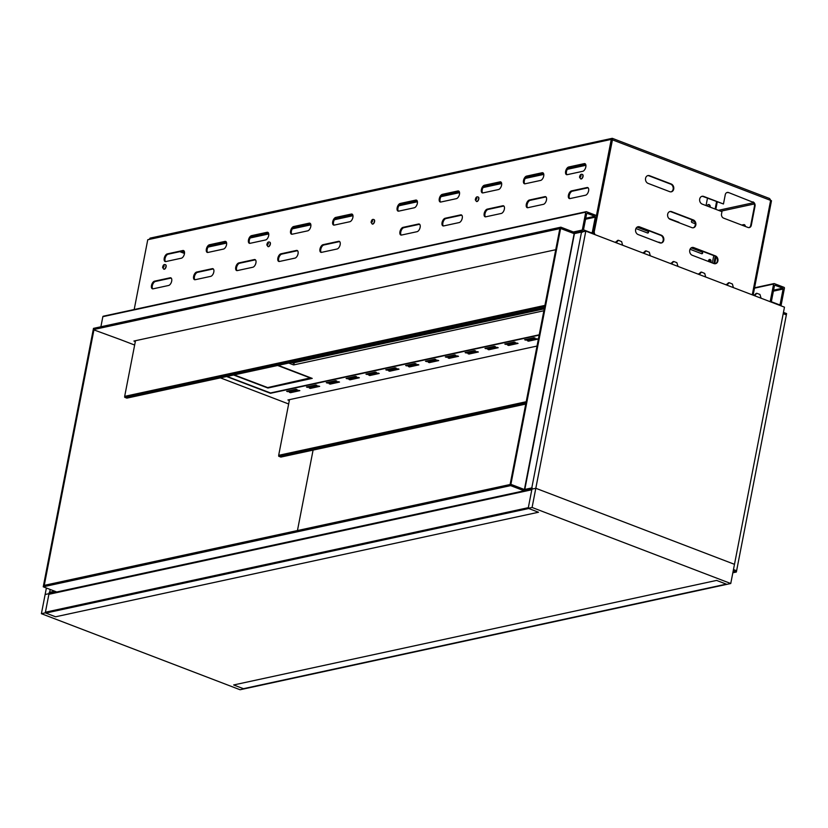 <?xml version="1.0" encoding="UTF-8"?>
<svg xmlns="http://www.w3.org/2000/svg" width="828" height="828" viewBox="0 0 828 828"><rect width="100%" height="100%" fill="white"/><g stroke="black" fill="none" stroke-linecap="round" stroke-linejoin="round"><path stroke-width="1.24" d="M560.866 227.182L93.481 328.374L93.233 329.647L560.618 228.466L559.842 228.631L510.11 484.504L510.886 484.339L560.618 228.466L574.156 233.651L560.618 228.466L560.866 227.182L574.404 232.368L574.156 233.651L585.8 231.126L784.468 307.167L730.751 583.512L532.083 507.471L41.4 613.693L240.068 689.745L730.751 583.512M573.38 231.975L582.291 230.049A0.673 0.549 -102.2 0 0 582.705 230.898L584.206 231.467L582.167 230.691L574.404 232.368M732.832 572.79L736.361 572.024L736.61 570.74L733.463 569.54L736.61 570.74L786.352 314.868L783.205 313.667L786.352 314.868L786.6 313.595L783.454 312.384M288.651 403.981L286.177 403.039M266.057 395.339L258.481 392.441M238.361 384.741L230.784 381.843M289.386 392.286L290.473 392.7L299.85 390.65L298.701 390.278L289.386 392.286M309.227 388.001L310.303 388.415L319.68 386.355L318.542 385.983L309.227 388.001M329.058 383.706L330.144 384.12L339.521 382.06L338.373 381.687L329.058 383.706M348.888 379.41L349.975 379.824L359.352 377.765L358.214 377.392L348.888 379.41M368.729 375.115L369.805 375.529L379.193 373.469L378.044 373.097L368.729 375.115M388.56 370.82L389.646 371.234L399.024 369.174L397.875 368.802L388.56 370.82M408.401 366.525L409.477 366.939L418.854 364.879L417.716 364.506L408.401 366.525M428.231 362.229L429.318 362.643L438.695 360.594L437.546 360.211L428.231 362.229M448.072 357.934L449.149 358.348L458.526 356.299L457.387 355.916L448.072 357.934M467.903 353.639L468.99 354.053L478.367 352.003L477.218 351.631L467.903 353.639M487.733 349.354L488.82 349.768L498.197 347.708L497.059 347.336L487.733 349.354M507.574 345.059L508.651 345.473L518.038 343.413L516.889 343.04L507.574 345.059M527.405 340.763L528.492 341.177L537.869 339.118L536.72 338.745L527.405 340.763M297.076 389.646L296 389.232L286.623 391.292L287.761 391.665L297.097 389.553M316.917 385.362L315.83 384.948L306.453 386.997L307.602 387.369L316.938 385.258M336.748 381.066L335.671 380.652L326.284 382.702L327.433 383.085L336.768 380.963M356.589 376.771L355.502 376.357L346.125 378.406L347.263 378.789L356.599 376.668M376.419 372.476L375.332 372.062L365.955 374.121L367.104 374.494L376.44 372.372M396.25 368.181L395.173 367.767L385.796 369.826L386.935 370.199L396.27 368.087M416.091 363.885L415.004 363.471L405.627 365.531L406.776 365.904L416.111 363.792M435.921 359.59L434.845 359.176L425.468 361.236L426.606 361.608L435.942 359.497M455.762 355.295L454.675 354.881L445.298 356.94L446.447 357.313L455.783 355.202M475.593 351L474.516 350.586L465.129 352.645L466.278 353.018L475.614 350.906M495.434 346.715L494.347 346.301L484.97 348.35L486.108 348.723L495.444 346.611M515.264 342.419L514.178 342.005L504.801 344.055L505.949 344.438L515.285 342.316M535.095 338.124L534.019 337.71L524.641 339.759L525.78 340.142L535.116 338.021M582.167 230.691L581.918 231.964L574.156 233.651L524.165 490.797L510.628 485.622L43.242 586.804L56.78 591.989L49.007 593.666L49.266 592.382L54.731 591.202L49.649 592.299L50.197 589.464M226.634 376.533L270.466 393.3L539.142 335.143M555.743 249.714L133.919 341.043L135.316 341.581M537.02 346.063L287.916 399.986L289.324 400.524M119.998 339.428L127.574 342.326M510.628 485.622L510.886 484.339L524.414 489.524L524.165 490.797L531.928 489.12L532.176 487.837L524.414 489.524L510.886 484.339L43.491 585.531L93.233 329.647L120.433 339.594M754.598 295.731L756.813 293.298L759.938 294.447L761.087 298.225M726.891 285.132L729.251 282.7L732.428 284.045L733.391 287.616M699.194 274.534L701.554 272.101L704.731 273.447L705.694 277.018M671.498 263.925L673.723 261.493L676.849 262.642L677.997 266.419M643.801 253.327L646.15 250.894L649.338 252.24L650.301 255.811M616.104 242.728L618.454 240.296L621.642 241.641L622.604 245.212M593.769 230.846L594.897 234.614M615.411 242.459L617.657 240.451M643.108 253.068L645.354 251.06M670.804 263.666L673.05 261.658M698.501 274.265L700.747 272.257M726.208 284.873L728.443 282.865M753.904 295.472L756.14 293.464M265.612 395.163L286.623 403.205M237.915 384.565L258.916 392.607M220.424 377.868L231.219 381.998M127.129 342.161L134.643 345.038M313.087 450.101L297.449 530.551M94.009 329.482L44.267 585.355L43.491 585.531L43.242 586.804M736.361 572.024L733.215 570.813M582.457 232.171L581.525 232.047L531.793 487.92L524.807 489.441L574.415 233.641M581.525 232.047L574.539 233.558M55.569 616.798L45.819 613.062L528.74 508.516L538.49 512.242L55.569 616.798M45.405 612.213L48.883 594.307L531.804 489.762L528.326 507.667L45.405 612.213M243.411 688.689L233.662 684.963L716.582 580.418L726.322 584.144L243.411 688.689M770.175 301.702L773.611 284.035A0.673 0.549 -102.2 0 1 774.273 283.6L784.023 287.337A0.673 0.549 -102.2 0 1 784.437 288.175L781.001 305.842M783.102 289.044L780.121 304.394A0.673 0.549 -102.2 0 1 779.458 304.828L771.872 301.93A0.673 0.549 -102.2 0 1 771.458 301.081L774.449 285.732A0.673 0.549 -102.2 0 1 775.111 285.298L782.688 288.196A0.673 0.549 -102.2 0 1 783.102 289.044L773.393 291.145M100.892 326.77L102.848 316.679A0.673 0.549 -102.2 0 1 103.521 316.255M582.291 230.049L585.769 212.134A0.673 0.549 -102.2 0 1 586.431 211.699L596.181 215.435A0.673 0.549 -102.2 0 1 596.595 216.284L593.159 233.941M595.27 217.143L592.279 232.492A0.673 0.549 -102.2 0 1 591.616 232.927L584.04 230.029A0.673 0.549 -102.2 0 1 583.616 229.18L586.607 213.831A0.673 0.549 -102.2 0 1 587.269 213.396L594.846 216.294A0.673 0.549 -102.2 0 1 595.27 217.143L585.551 219.244M401.259 235.08A4.068 2.101 110.9 0 1 401.042 230.991A4.068 2.101 110.9 0 1 403.836 227.679L419.361 224.316A4.068 2.101 110.9 0 1 419.63 224.284M418.554 224.005L403.019 227.369A4.068 2.101 -69.1 0 0 400.1 231.084A4.068 2.101 -69.1 0 0 400.824 235.007A4.068 2.101 -69.1 0 0 401.528 235.048L417.064 231.685A4.068 2.101 -69.1 0 0 419.982 227.969A4.068 2.101 -69.1 0 0 419.258 224.046A4.068 2.101 -69.1 0 0 418.554 224.005L419.361 224.316M443.384 225.961A4.068 2.101 110.9 0 1 443.156 221.873A4.068 2.101 110.9 0 1 445.95 218.561L461.486 215.197A4.068 2.101 110.9 0 1 461.755 215.166M460.668 214.887L445.143 218.25A4.068 2.101 -69.1 0 0 442.214 221.966A4.068 2.101 -69.1 0 0 442.939 225.889A4.068 2.101 -69.1 0 0 443.653 225.93L459.178 222.566A4.068 2.101 -69.1 0 0 462.096 218.851A4.068 2.101 -69.1 0 0 461.382 214.928A4.068 2.101 -69.1 0 0 460.668 214.887L461.486 215.197M485.498 216.843A4.068 2.101 110.9 0 1 485.28 212.755A4.068 2.101 110.9 0 1 488.075 209.443L503.6 206.079A4.068 2.101 110.9 0 1 503.869 206.048M502.793 205.768L487.257 209.132A4.068 2.101 -69.1 0 0 484.339 212.848A4.068 2.101 -69.1 0 0 485.063 216.77A4.068 2.101 -69.1 0 0 485.767 216.812L501.302 213.448A4.068 2.101 -69.1 0 0 504.221 209.732A4.068 2.101 -69.1 0 0 503.496 205.81A4.068 2.101 -69.1 0 0 502.793 205.768L503.6 206.079M398.475 211.171A4.068 2.101 110.9 0 1 398.247 207.083A4.068 2.101 110.9 0 1 401.042 203.771L416.577 200.407A4.068 2.101 110.9 0 1 416.846 200.376M415.759 200.097L400.234 203.46A4.068 2.101 -69.1 0 0 397.305 207.176A4.068 2.101 -69.1 0 0 398.03 211.099A4.068 2.101 -69.1 0 0 398.744 211.14L414.269 207.776A4.068 2.101 -69.1 0 0 417.188 204.061A4.068 2.101 -69.1 0 0 416.463 200.138A4.068 2.101 -69.1 0 0 415.759 200.097L416.577 200.407M440.589 202.053A4.068 2.101 110.9 0 1 440.372 197.964A4.068 2.101 110.9 0 1 443.166 194.652L458.691 191.289A4.068 2.101 110.9 0 1 458.96 191.258M457.884 190.978L442.349 194.342A4.068 2.101 -69.1 0 0 439.43 198.058A4.068 2.101 -69.1 0 0 440.154 201.98A4.068 2.101 -69.1 0 0 440.858 202.022L456.383 198.658A4.068 2.101 -69.1 0 0 459.312 194.942A4.068 2.101 -69.1 0 0 458.588 191.02A4.068 2.101 -69.1 0 0 457.884 190.978L458.691 191.289M482.714 192.934A4.068 2.101 110.9 0 1 482.486 188.846A4.068 2.101 110.9 0 1 485.28 185.534L500.816 182.17A4.068 2.101 110.9 0 1 501.085 182.139M499.998 181.86L484.473 185.224A4.068 2.101 -69.1 0 0 481.544 188.939A4.068 2.101 -69.1 0 0 482.269 192.862A4.068 2.101 -69.1 0 0 482.983 192.903L498.508 189.54A4.068 2.101 -69.1 0 0 501.426 185.824A4.068 2.101 -69.1 0 0 500.702 181.901A4.068 2.101 -69.1 0 0 499.998 181.86L500.816 182.17M134.188 309.527L147.757 239.737L611.261 139.394L596.439 215.632M611.261 139.394L612.068 139.704L594.193 231.664M544.907 196.65L529.382 200.014A4.068 2.101 -69.1 0 0 526.453 203.729A4.068 2.101 -69.1 0 0 527.177 207.652A4.068 2.101 -69.1 0 0 527.891 207.693L543.416 204.33A4.068 2.101 -69.1 0 0 546.335 200.614A4.068 2.101 -69.1 0 0 545.621 196.691A4.068 2.101 -69.1 0 0 544.907 196.65L545.724 196.96A4.068 2.101 110.9 0 1 545.994 196.929M542.123 172.742L526.587 176.105A4.068 2.101 -69.1 0 0 523.669 179.821A4.068 2.101 -69.1 0 0 524.393 183.744A4.068 2.101 -69.1 0 0 525.097 183.785L540.622 180.421A4.068 2.101 -69.1 0 0 543.551 176.706A4.068 2.101 -69.1 0 0 542.826 172.783A4.068 2.101 -69.1 0 0 542.123 172.742L542.93 173.052A4.068 2.101 110.9 0 1 543.199 173.021M587.031 187.532L571.496 190.895A4.068 2.101 -69.1 0 0 568.577 194.611A4.068 2.101 -69.1 0 0 569.302 198.534A4.068 2.101 -69.1 0 0 570.006 198.575L585.541 195.211A4.068 2.101 -69.1 0 0 588.46 191.496A4.068 2.101 -69.1 0 0 587.735 187.573A4.068 2.101 -69.1 0 0 587.031 187.532L587.839 187.842A4.068 2.101 110.9 0 1 588.108 187.811M584.237 163.623L568.712 166.987A4.068 2.101 -69.1 0 0 565.783 170.703A4.068 2.101 -69.1 0 0 566.507 174.625A4.068 2.101 -69.1 0 0 567.221 174.667L582.746 171.303A4.068 2.101 -69.1 0 0 585.665 167.587A4.068 2.101 -69.1 0 0 584.941 163.665A4.068 2.101 -69.1 0 0 584.237 163.623L585.054 163.934A4.068 2.101 110.9 0 1 585.324 163.903M196.691 272.039L212.227 268.676A4.068 2.101 110.9 0 1 212.931 268.717A4.068 2.101 110.9 0 1 213.655 272.64A4.068 2.101 110.9 0 1 210.736 276.355L195.201 279.709A4.068 2.101 110.9 0 1 194.497 279.667A4.068 2.101 110.9 0 1 193.773 275.745A4.068 2.101 110.9 0 1 196.691 272.039L197.509 272.35A4.068 2.101 -69.1 0 0 194.715 275.662A4.068 2.101 -69.1 0 0 194.932 279.74M209.432 244.767L224.957 241.403A4.068 2.101 110.9 0 1 225.671 241.445A4.068 2.101 110.9 0 1 226.396 245.367A4.068 2.101 110.9 0 1 223.467 249.083L207.942 252.447A4.068 2.101 110.9 0 1 207.238 252.405A4.068 2.101 110.9 0 1 206.514 248.483A4.068 2.101 110.9 0 1 209.432 244.767L210.25 245.078A4.068 2.101 -69.1 0 0 207.445 248.39A4.068 2.101 -69.1 0 0 207.673 252.478M154.577 281.158L170.102 277.794A4.068 2.101 110.9 0 1 170.816 277.835A4.068 2.101 110.9 0 1 171.531 281.758A4.068 2.101 110.9 0 1 168.612 285.474L153.087 288.827A4.068 2.101 110.9 0 1 152.373 288.786A4.068 2.101 110.9 0 1 151.648 284.863A4.068 2.101 110.9 0 1 154.577 281.158L155.385 281.468A4.068 2.101 -69.1 0 0 152.59 284.78A4.068 2.101 -69.1 0 0 152.818 288.868M167.318 253.885L182.843 250.522A4.068 2.101 110.9 0 1 183.547 250.563A4.068 2.101 110.9 0 1 184.271 254.486A4.068 2.101 110.9 0 1 181.353 258.201L165.817 261.565A4.068 2.101 110.9 0 1 165.114 261.524A4.068 2.101 110.9 0 1 164.389 257.601A4.068 2.101 110.9 0 1 167.318 253.885L168.125 254.196A4.068 2.101 -69.1 0 0 165.331 257.508A4.068 2.101 -69.1 0 0 165.548 261.596M250.056 243.328A4.068 2.101 110.9 0 1 249.352 243.287A4.068 2.101 110.9 0 1 248.628 239.364A4.068 2.101 110.9 0 1 251.557 235.649L267.082 232.285A4.068 2.101 110.9 0 1 267.786 232.326A4.068 2.101 110.9 0 1 268.51 236.249A4.068 2.101 110.9 0 1 265.591 239.965L250.056 243.328M292.18 234.21A4.068 2.101 110.9 0 1 291.477 234.169A4.068 2.101 110.9 0 1 290.752 230.246A4.068 2.101 110.9 0 1 293.671 226.53L309.196 223.167A4.068 2.101 110.9 0 1 309.91 223.208A4.068 2.101 110.9 0 1 310.635 227.131A4.068 2.101 110.9 0 1 307.705 230.846L292.18 234.21M334.295 225.092A4.068 2.101 110.9 0 1 333.591 225.05A4.068 2.101 110.9 0 1 332.866 221.128A4.068 2.101 110.9 0 1 335.795 217.412L351.32 214.048A4.068 2.101 110.9 0 1 352.024 214.09A4.068 2.101 110.9 0 1 352.749 218.012A4.068 2.101 110.9 0 1 349.83 221.728L334.295 225.092M237.326 270.59A4.068 2.101 110.9 0 1 236.611 270.549A4.068 2.101 110.9 0 1 235.897 266.626A4.068 2.101 110.9 0 1 238.816 262.921L254.341 259.557A4.068 2.101 110.9 0 1 255.055 259.599A4.068 2.101 110.9 0 1 255.769 263.521A4.068 2.101 110.9 0 1 252.85 267.237L237.326 270.59M279.44 261.472A4.068 2.101 110.9 0 1 278.736 261.431A4.068 2.101 110.9 0 1 278.011 257.508A4.068 2.101 110.9 0 1 280.93 253.803L296.465 250.439A4.068 2.101 110.9 0 1 297.169 250.48A4.068 2.101 110.9 0 1 297.894 254.403A4.068 2.101 110.9 0 1 294.975 258.119L279.44 261.472M321.564 252.354A4.068 2.101 110.9 0 1 320.85 252.312A4.068 2.101 110.9 0 1 320.136 248.39A4.068 2.101 110.9 0 1 323.055 244.684L338.58 241.321A4.068 2.101 110.9 0 1 339.294 241.362A4.068 2.101 110.9 0 1 340.008 245.285A4.068 2.101 110.9 0 1 337.089 249L321.564 252.354M527.622 207.724A4.068 2.101 110.9 0 1 527.395 203.636A4.068 2.101 110.9 0 1 530.189 200.324L545.724 196.96M524.828 183.816A4.068 2.101 110.9 0 1 524.61 179.728A4.068 2.101 110.9 0 1 527.405 176.416L542.93 173.052M569.736 198.606A4.068 2.101 110.9 0 1 569.519 194.518A4.068 2.101 110.9 0 1 572.314 191.206L587.839 187.842M566.952 174.698A4.068 2.101 110.9 0 1 566.725 170.609A4.068 2.101 110.9 0 1 569.519 167.297L585.054 163.934M213.303 268.955A4.068 2.101 -69.1 0 0 213.034 268.986L197.509 272.35M226.044 241.683A4.068 2.101 -69.1 0 0 225.775 241.714L210.25 245.078M171.189 278.073A4.068 2.101 -69.1 0 0 170.92 278.104L155.385 281.468M183.919 250.801A4.068 2.101 -69.1 0 0 183.65 250.832L168.125 254.196M268.158 232.564A4.068 2.101 -69.1 0 0 267.889 232.596L252.364 235.959A4.068 2.101 -69.1 0 0 249.57 239.271A4.068 2.101 -69.1 0 0 249.787 243.36M310.283 223.446A4.068 2.101 -69.1 0 0 310.014 223.477L294.489 226.841A4.068 2.101 -69.1 0 0 291.684 230.153A4.068 2.101 -69.1 0 0 291.911 234.241M352.397 214.328A4.068 2.101 -69.1 0 0 352.128 214.359L336.603 217.723A4.068 2.101 -69.1 0 0 333.808 221.035A4.068 2.101 -69.1 0 0 334.026 225.123M255.428 259.837A4.068 2.101 -69.1 0 0 255.159 259.868L239.623 263.232A4.068 2.101 -69.1 0 0 236.829 266.544A4.068 2.101 -69.1 0 0 237.056 270.621M297.542 250.718A4.068 2.101 -69.1 0 0 297.273 250.749L281.748 254.113A4.068 2.101 -69.1 0 0 278.953 257.425A4.068 2.101 -69.1 0 0 279.171 261.503M339.666 241.6A4.068 2.101 -69.1 0 0 339.397 241.631L323.862 244.995A4.068 2.101 -69.1 0 0 321.067 248.307A4.068 2.101 -69.1 0 0 321.295 252.385M611.354 139.425L612.358 138.338L769.522 198.492L770.63 200.397L752.269 294.84M610.402 139.58L612.089 138.348L612.451 139.849L594.235 231.768M150.013 238.143L612.089 138.348M148.605 239.551L150.913 238.185M611.902 139.311L611.871 139.973L612.047 139.363M754.453 206.234A3.384 2.743 77.8 0 0 752.362 202.001L728.588 192.551A3.384 2.743 -102.2 0 0 727.253 192.438A3.384 2.743 -102.2 0 0 725.266 194.715L723.455 203.988L703.696 196.422A4.068 3.291 77.8 0 0 702.092 196.288A4.068 3.291 77.8 0 0 699.619 199.983A4.068 3.291 77.8 0 0 702.206 204.102L721.964 211.668L721.53 213.903A3.384 2.743 -102.2 0 0 723.62 218.137L747.974 227.462A3.384 2.743 -102.2 0 0 749.309 227.576A3.384 2.743 -102.2 0 0 751.306 225.299L755.032 206.11L754.453 206.234L750.717 225.423L751.306 225.299M752.952 201.877A3.384 2.743 -102.2 0 1 755.032 206.11M670.162 219.327L691.825 227.617A4.068 3.291 77.8 0 0 693.429 227.752A4.068 3.291 77.8 0 0 695.903 224.057A4.068 3.291 77.8 0 0 693.315 219.937L671.663 211.657A4.068 3.291 77.8 0 0 670.049 211.513A4.068 3.291 77.8 0 0 667.585 215.208A4.068 3.291 77.8 0 0 670.162 219.327M671.218 183.992L649.566 175.702A4.068 3.291 77.8 0 0 647.962 175.567A4.068 3.291 77.8 0 0 645.488 179.262A4.068 3.291 77.8 0 0 648.076 183.381L669.728 191.672A4.068 3.291 77.8 0 0 671.332 191.806A4.068 3.291 77.8 0 0 673.806 188.111A4.068 3.291 77.8 0 0 671.218 183.992L670.639 184.116A4.068 3.291 -102.2 0 1 673.216 188.059A4.068 3.291 -102.2 0 1 671.042 191.848M715.402 255.883L693.75 247.603A4.068 3.291 77.8 0 0 692.146 247.468A4.068 3.291 77.8 0 0 689.672 251.153A4.068 3.291 77.8 0 0 692.26 255.272L713.912 263.563A4.068 3.291 77.8 0 0 715.516 263.697A4.068 3.291 77.8 0 0 717.99 260.002A4.068 3.291 77.8 0 0 715.402 255.883L714.823 256.018A4.068 3.291 -102.2 0 1 717.4 259.951A4.068 3.291 -102.2 0 1 715.226 263.749M638.129 234.552L659.781 242.842A4.068 3.291 77.8 0 0 661.386 242.977A4.068 3.291 77.8 0 0 663.859 239.292A4.068 3.291 77.8 0 0 661.272 235.173L639.62 226.882A4.068 3.291 77.8 0 0 638.015 226.748A4.068 3.291 77.8 0 0 635.542 230.432A4.068 3.291 77.8 0 0 638.129 234.552M749.019 227.617A3.384 2.743 77.8 0 0 750.717 225.423M728.588 192.551L752.362 202.001M728.009 192.676A3.384 2.743 77.8 0 0 726.963 192.52M701.802 196.371A4.068 3.291 -102.2 0 1 703.117 196.546L723.455 203.988M669.769 211.595A4.068 3.291 -102.2 0 1 671.073 211.782L692.725 220.062A4.068 3.291 -102.2 0 1 695.313 224.005A4.068 3.291 -102.2 0 1 693.129 227.803M647.672 175.65A4.068 3.291 -102.2 0 1 648.986 175.826L670.639 184.116M691.856 247.541A4.068 3.291 -102.2 0 1 693.171 247.727L714.823 256.018M637.726 226.82A4.068 3.291 -102.2 0 1 639.04 227.007L660.692 235.297A4.068 3.291 -102.2 0 1 663.269 239.23A4.068 3.291 -102.2 0 1 661.096 243.028M770.62 200.428L771.489 200.728L753.128 295.172M770.682 200.417L752.321 294.861M744.745 224.926A4.068 2.101 -69.1 0 0 744.475 224.957L742.53 225.382M745.345 226.458A4.068 2.101 -69.1 0 0 744.362 224.688A4.068 2.101 -69.1 0 0 743.658 224.647L741.722 225.071M770.62 200.397L770.175 199.269M524.165 490.797L535.809 488.282L734.477 564.323L535.809 488.282L45.126 594.504L41.4 613.693M585.8 231.126L532.083 507.471M46.389 588.015L45.126 594.504L56.78 591.989M526.008 402.708L278.705 456.249L280.868 457.077L525.739 404.064M289.5 399.645L278.674 455.317L526.194 401.735M278.674 455.317L278.705 456.249M544.731 306.36L124.697 397.295L126.86 398.123L544.472 307.716M135.492 340.701L124.666 396.364L544.928 305.387M124.666 396.364L124.697 397.295M582.436 174.491A2.37 1.232 110.9 0 1 582.539 174.522A2.37 1.232 110.9 0 1 582.84 177.182A2.37 1.232 110.9 0 1 580.842 178.951A2.37 1.232 110.9 0 1 580.749 178.91M580.014 175.691L580.107 177.368L581.121 175.691L580.718 175.132L580.014 175.691L581.008 176.074M579.714 176.809L580.449 177.088M478.201 197.064A2.37 1.232 110.9 0 1 478.305 197.085A2.37 1.232 110.9 0 1 478.605 199.745A2.37 1.232 110.9 0 1 476.607 201.514A2.37 1.232 110.9 0 1 476.514 201.473M475.779 198.254L475.883 199.931L476.887 198.254L476.483 197.695L475.779 198.254L476.773 198.637M475.479 199.372L476.214 199.662M373.977 219.627A2.37 1.232 110.9 0 1 374.07 219.658A2.37 1.232 110.9 0 1 374.37 222.308A2.37 1.232 110.9 0 1 372.383 224.088A2.37 1.232 110.9 0 1 372.279 224.036M371.544 220.828L371.648 222.494L372.652 220.828L372.248 220.269L371.544 220.828L372.548 221.2M371.244 221.945L371.989 222.225M269.742 242.19A2.37 1.232 110.9 0 1 269.845 242.221A2.37 1.232 110.9 0 1 270.145 244.871A2.37 1.232 110.9 0 1 268.148 246.651A2.37 1.232 110.9 0 1 268.055 246.599M267.32 243.391L267.423 245.067L268.427 243.391L268.024 242.832L267.32 243.391L268.313 243.774M267.02 244.508L267.754 244.788M165.507 264.753A2.37 1.232 110.9 0 1 165.61 264.784A2.37 1.232 110.9 0 1 165.91 267.444A2.37 1.232 110.9 0 1 163.913 269.214A2.37 1.232 110.9 0 1 163.82 269.172M163.085 265.954L163.188 267.63L164.192 265.954L163.789 265.395L163.085 265.954L164.079 266.337M162.785 267.071L163.52 267.351M293.536 362.85L544.255 308.834M294.168 362.974L293.795 364.9L543.882 310.759M293.795 364.9L293.702 362.912M288.744 363.078L293.329 364.837M539.204 334.802L270.508 392.969L227.017 376.44M278.26 365.355L312.218 378.396L267.899 388.021L233.62 375.012M544.306 308.565L293.205 362.923L297.687 361.691L296.776 361.339L297.687 361.691A2.236 1.811 -102.2 0 0 298.566 361.764A2.236 1.811 -102.2 0 1 297.687 361.691L544.358 308.285M291.58 362.467L292.522 362.84M709.906 262.031A1.118 0.911 77.8 0 0 709.203 259.94A1.118 0.911 77.8 0 0 708.613 260.478M715.123 209.049L716.551 201.69M715.257 256.214L713.84 263.532M707.205 206.017A1.863 1.511 -102.2 0 1 709.844 205.24A1.863 1.511 -102.2 0 1 710.155 207.145M708.923 260.064A1.118 0.911 -102.2 0 1 709.586 261.907M708.043 204.64A1.863 1.511 -102.2 0 1 709.648 206.948M716.065 256.835L714.73 263.749M715.827 209.318L717.255 201.96M715.309 256.245L713.891 263.552M712.339 262.962L713.767 255.614M706.046 205.572L707.474 198.223M694.588 221.676L691.98 220.683A1.014 0.828 77.8 0 0 691.784 220.631M647.703 233.02A1.014 0.828 77.8 0 0 647.486 231.136L637.063 227.151M660.599 243.028L658.695 242.304A1.014 0.828 77.8 0 0 658.498 242.252M678.649 222.577A1.014 0.828 77.8 0 0 678.287 222.308L669.397 218.902M701.844 253.741A1.014 0.828 77.8 0 0 701.626 251.857L691.194 247.872M710.32 262.186A1.521 1.232 77.8 0 0 709.317 259.526M694.381 221.366L692.374 220.6A1.014 0.828 77.8 0 0 692.001 222.515L695.292 223.777M635.925 228.538L647.506 232.978A1.014 0.828 77.8 0 0 647.879 231.053L637.301 227.007M661.148 243.008L659.088 242.221A1.014 0.828 77.8 0 0 658.405 242.314M679.229 222.794A1.014 0.828 77.8 0 0 678.681 222.225L668.91 218.488M690.055 249.259L701.637 253.699A1.014 0.828 77.8 0 0 702.009 251.774L691.432 247.727M710.527 262.269A1.521 1.232 77.8 0 0 709.503 259.464A1.521 1.232 77.8 0 0 708.737 261.586M234.2 374.887L267.672 387.587L310.748 377.785M277.68 365.479L310.686 378.106M290.597 392.027L290.473 392.7M310.438 387.732L310.303 388.415M330.269 383.436L330.144 384.12M350.109 379.141L349.975 379.824M369.94 374.846L369.805 375.529M389.781 370.561L389.646 371.234M409.612 366.266L409.477 366.939M429.442 361.971L429.318 362.643M449.283 357.675L449.149 358.348M469.114 353.38L468.99 354.053M488.955 349.085L488.82 349.768M508.785 344.79L508.651 345.473M528.626 340.494L528.492 341.177M287.896 390.992L287.761 391.665M307.229 386.8L307.136 387.318M307.726 386.697L307.602 387.369M327.567 382.401L327.433 383.085M347.398 378.106L347.263 378.789M367.239 373.811L367.104 374.494M387.069 369.516L386.935 370.199M406.9 365.231L406.776 365.904M426.741 360.936L426.606 361.608M446.571 356.64L446.447 357.313M466.412 352.345L466.278 353.018M486.243 348.05L486.108 348.723M506.084 343.755L505.949 344.438M525.915 339.459L525.78 340.142M618.226 240.327L617.45 240.503M616.342 241.848L615.566 242.014M616.239 242.035L615.463 242.2M645.923 250.936L645.147 251.101M644.039 252.447L643.263 252.623M643.936 252.633L643.159 252.799M673.619 261.534L672.843 261.7M671.736 263.056L670.959 263.221M671.632 263.232L670.856 263.397M701.316 272.133L700.54 272.308M699.432 273.654L698.656 273.82M699.329 273.84L698.553 274.006M729.023 282.741L728.247 282.907M727.129 284.252L726.353 284.428M727.025 284.439L726.249 284.604M756.72 293.34L755.943 293.505M754.836 294.861L754.06 295.027M754.732 295.037L753.956 295.203M754.494 288.175L773.611 284.035M778.972 304.642L780.121 304.394M773.58 290.173L782.688 288.196M102.848 316.679L585.769 212.134M591.13 232.74L592.279 232.492M585.738 218.271L594.846 216.294M403.836 227.679L403.019 227.369M445.95 218.561L445.143 218.25M488.075 209.443L487.257 209.132M401.042 203.771L400.234 203.46M443.166 194.652L442.349 194.342M485.28 185.534L484.473 185.224M182.129 251.163L184.499 252.074M718.445 210.312L753.449 202.736M612.451 139.849L770.299 200.272M754.236 203.978L720.795 211.212M639.04 227.007L639.62 226.882M660.692 235.297L661.272 235.173M693.171 247.727L693.75 247.603M648.986 175.826L649.566 175.702M671.073 211.782L671.663 211.657M692.725 220.062L693.315 219.937M703.117 196.546L703.696 196.422M744.475 224.957L743.658 224.647M569.519 167.297L568.712 166.987M572.314 191.206L571.496 190.895M527.405 176.416L526.587 176.105M530.189 200.324L529.382 200.014M339.397 241.631L338.58 241.321M323.862 244.995L323.055 244.684M297.273 250.749L296.465 250.439M281.748 254.113L280.93 253.803M255.159 259.868L254.341 259.557M239.623 263.232L238.816 262.921M352.128 214.359L351.32 214.048M336.603 217.723L335.795 217.412M310.014 223.477L309.196 223.167M294.489 226.841L293.671 226.53M267.889 232.596L267.082 232.285M252.364 235.959L251.557 235.649M184.489 253.451L179.821 251.66M183.65 250.832L182.843 250.522M170.92 278.104L170.102 277.794M225.775 241.714L224.957 241.403M213.034 268.986L212.227 268.676M582.539 174.522L582.332 174.449A2.37 1.232 110.9 0 1 582.633 177.099A2.37 1.232 110.9 0 1 580.645 178.879L580.842 178.951M478.305 197.085L478.108 197.012A2.37 1.232 110.9 0 1 478.408 199.672A2.37 1.232 110.9 0 1 476.41 201.442L476.607 201.514M374.07 219.658L373.873 219.575A2.37 1.232 110.9 0 1 374.173 222.235A2.37 1.232 110.9 0 1 372.176 224.005L372.383 224.088M269.845 242.221L269.649 242.138A2.37 1.232 110.9 0 1 269.938 244.798A2.37 1.232 110.9 0 1 267.951 246.568L268.148 246.651M165.61 264.784L165.414 264.712A2.37 1.232 110.9 0 1 165.714 267.361A2.37 1.232 110.9 0 1 163.716 269.141L163.913 269.214M208.035 247.096L226.634 243.07M250.159 237.978L268.748 233.951M292.274 228.859L310.873 224.833M334.398 219.741L352.987 215.715M398.837 205.789L417.426 201.763M440.962 196.671L459.55 192.645M483.076 187.552L501.664 183.526M525.2 178.434L543.789 174.408M567.315 169.316L585.903 165.289M618.319 240.286L617.543 240.451M646.016 250.884L645.24 251.06M673.723 261.493L672.947 261.658M701.419 272.091L700.643 272.257M729.116 282.69L728.34 282.865M756.813 293.298L756.036 293.464M754.567 287.792L774.004 283.58M103.252 316.224L586.172 211.678M582.332 174.449C580.914 173.839 579.973 174.77 579.528 177.233L580.645 178.879M478.108 197.012C476.68 196.402 475.748 197.333 475.293 199.796L476.41 201.442M373.873 219.575C372.455 218.975 371.513 219.896 371.068 222.359L372.176 224.005M269.649 242.138C268.22 241.538 267.278 242.459 266.833 244.922L267.951 246.568M165.414 264.712C163.985 264.101 163.054 265.032 162.598 267.485L163.716 269.141M291.373 362.509L292.46 362.933M585.572 164.223L568.391 167.939M543.458 173.342L526.277 177.057M501.333 182.46L484.152 186.176M459.209 191.578L442.038 195.294M417.095 200.697L399.914 204.412M352.656 214.638L335.475 218.364M310.531 223.757L293.35 227.483M268.417 232.885L251.236 236.601M226.292 242.004L209.111 245.719"/></g></svg>
